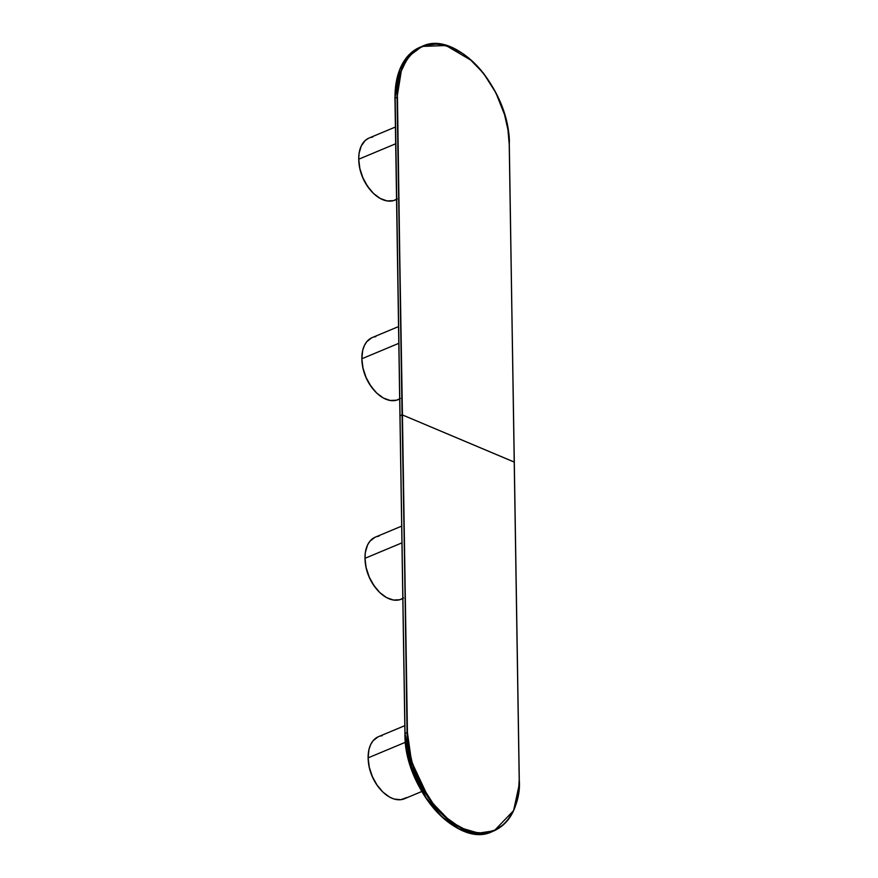 <?xml version="1.0" encoding="UTF-8"?>
<svg xmlns="http://www.w3.org/2000/svg" width="878" height="878" viewBox="0 0 878 878"><rect width="100%" height="100%" fill="white"/><g stroke="black" fill="none" stroke-linecap="round" stroke-linejoin="round"><path stroke-width="1.32" d="M472.144 60.933L446.035 45.524L422.033 46.413L409.313 55.874L401.564 69.23L397.075 97.293L402.442 414.943L514.223 462.047L509.229 144.398L507.934 129.692L504.543 114.645L495.818 92.706L483.438 73.181L468.468 57.772L463.123 53.788L452.192 47.785L441.316 44.591L436.026 44.098L425.984 45.305L421.341 47.017L413.011 52.526L409.411 56.291L406.24 60.67L401.268 71.129L398.305 83.487L397.075 97.293L402.069 414.943L397.46 97.293C394.87 74.97 410.849 31.345 452.192 47.785C493.579 66.212 511.139 123.974 509.229 144.398L514.299 462.124L402.442 414.943L407.436 732.592L408.731 747.299L412.133 762.345L420.847 784.284L433.227 803.809L448.197 819.218L453.542 823.202L464.473 829.205L475.349 832.399L480.65 832.893L485.775 832.651L495.324 829.973L503.654 824.464L507.254 820.7L513.158 811.36L515.397 805.861L518.36 793.492L519.205 779.697L514.223 462.047L519.205 779.697C521.795 802.009 505.816 845.635 464.473 829.205C423.086 810.778 405.526 753.017 407.436 732.592L411.497 761.5L428.738 798.321L443.368 815.497L460.785 827.91L478.609 833.134L494.248 830.742L513.597 810.603L519.15 784.888M509.229 144.552L509.306 144.475C510.436 89.775 456.461 28.93 422.033 46.413L419.991 47.258A80.754 50.562 67.3 0 0 395.045 98.138L397.075 97.293A80.754 50.562 -112.7 0 1 422.033 46.413M397.075 97.293L402.069 414.943L400.028 415.788L395.045 98.138L397.075 97.293M395.1 93.123L400.028 415.799L394.957 98.226L399.534 70.086L407.282 56.719L419.991 47.258C403.474 55.105 395.122 72.095 394.957 98.226L404.945 733.525L400.028 415.788L402.069 414.943L407.436 732.592L402.442 414.943L407.052 732.592L405.021 733.437L400.028 415.788M514.223 462.201L509.306 144.475M405.01 733.602L412.462 771.652L424.063 795.216L442.095 817.056M400.028 415.952L405.01 733.448A80.754 50.562 67.3 0 0 435.148 809.988A80.754 50.562 67.3 0 0 492.218 831.587L476.578 833.99L458.744 828.755L441.327 816.353L426.697 799.167L409.455 762.356L404.945 733.525C403.803 788.225 457.778 849.07 492.218 831.587L494.248 830.742A80.754 50.562 -112.7 0 1 437.178 809.132A80.754 50.562 -112.7 0 1 407.052 732.592L405.021 733.437M405.395 740.878L407.754 755.826M409.708 763.355L412.155 770.818M418.433 785.294L422.197 792.165M430.813 804.819L440.58 815.64M395.407 127.025L369.111 138.011A33.649 21.072 67.3 0 0 358.718 159.214L395.671 143.772L358.718 159.214L359.859 168.499L362.921 177.839L367.63 186.421L373.578 193.511L380.262 198.483L387.11 200.93L393.52 200.634L397.273 198.911M372.689 137.067L370.637 137.473M368.694 138.186L365.215 140.491L361.242 145.978L359.069 153.441L358.718 159.214A33.649 21.072 67.3 0 0 371.262 191.108A33.649 21.072 67.3 0 0 395.045 200.107L396.549 199.471M370.472 190.175L365.336 182.898L362.614 177.389L359.826 168.642L358.904 162.617A32.299 20.227 67.3 0 0 370.373 190.065M378.1 736.84L373.117 740.714L370.648 744.621L368.979 749.417L368.123 757.857L405.46 742.261L368.123 757.857A33.649 21.072 67.3 0 0 380.668 789.75A33.649 21.072 67.3 0 0 404.451 798.75L421.747 791.528M404.813 725.667L378.517 736.653A33.649 21.072 67.3 0 0 368.123 757.857L369.265 767.142L372.327 776.481L377.035 785.064L382.984 792.154L389.667 797.136L394.255 799.068L400.862 799.693L406.679 797.564M382.095 735.72L380.042 736.126M380.448 789.465L376.739 784.734L372.217 776.492L369.276 767.537L368.31 761.259A32.299 20.227 67.3 0 0 379.779 788.707M401.685 526.12L375.378 537.106A33.649 21.072 67.3 0 0 364.985 558.309L401.948 542.867L364.985 558.309L366.126 567.594L369.188 576.934L373.896 585.516L379.845 592.606L386.539 597.589L393.377 600.036L399.786 599.729L403.54 598.006M378.967 536.162L376.914 536.579M374.972 537.292L369.978 541.166L367.52 545.073L365.336 552.536L364.985 558.309A33.649 21.072 67.3 0 0 377.54 590.203A33.649 21.072 67.3 0 0 401.312 599.202L402.815 598.576M376.739 589.281L371.603 581.993L368.881 576.484L366.093 567.748L365.171 561.711A32.299 20.227 67.3 0 0 376.64 589.16M371.833 337.734L366.85 341.619L364.381 345.526L362.713 350.311L361.846 358.762L398.81 343.32L361.846 358.762A33.649 21.072 67.3 0 0 374.401 390.655A33.649 21.072 67.3 0 0 398.184 399.655L399.688 399.018M398.546 326.572L372.25 337.558A33.649 21.072 67.3 0 0 361.846 358.762L362.998 368.047L366.049 377.386L370.757 385.969L376.717 393.059L383.401 398.03L390.238 400.478L396.647 400.181L400.401 398.458M375.828 336.614L373.776 337.031M374.171 390.37L368.804 383.017L365.95 377.397L363.009 368.431L362.043 362.164A32.299 20.227 67.3 0 0 373.501 389.612M494.248 830.742C510.776 822.895 519.117 805.905 519.282 779.774L514.299 462.124"/></g></svg>
